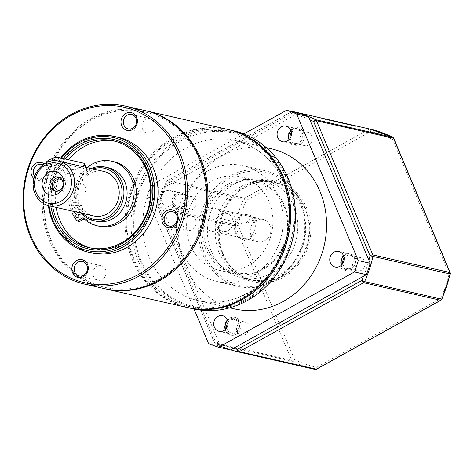 <?xml version="1.0" encoding="UTF-8"?>
<svg xmlns="http://www.w3.org/2000/svg" width="474" height="474" viewBox="0 0 474 474"><rect width="100%" height="100%" fill="white"/><g stroke="black" fill="none" stroke-linecap="round" stroke-linejoin="round"><path stroke-width="0.36" stroke-dasharray="2.37 1.78" d="M174.545 204.098A6.849 6.126 -77.2 0 0 178.639 207.659A6.849 6.126 -77.2 0 0 184.89 205.106A6.849 6.126 -77.2 0 0 185.778 197.871A6.849 6.126 -77.2 0 0 181.684 194.31A6.849 6.126 -77.2 0 0 175.433 196.87A6.849 6.126 -77.2 0 0 174.545 204.098M184.475 206.362A6.849 6.126 -77.2 0 0 188.569 209.923A6.849 6.126 -77.2 0 0 194.82 207.369A6.849 6.126 -77.2 0 0 195.709 200.135A6.849 6.126 -77.2 0 0 191.614 196.574A6.849 6.126 -77.2 0 0 185.364 199.133A6.849 6.126 -77.2 0 0 184.475 206.362M226.768 327.854A6.849 6.126 -77.2 0 0 227.212 329.383A6.849 6.126 -77.2 0 0 231.306 332.949A6.849 6.126 -77.2 0 0 237.557 330.39A6.849 6.126 -77.2 0 0 238.44 323.161A6.849 6.126 -77.2 0 0 234.346 319.594A6.849 6.126 -77.2 0 0 228.053 322.219M237.142 331.646A6.849 6.126 -77.2 0 0 241.236 335.213A6.849 6.126 -77.2 0 0 247.487 332.653A6.849 6.126 -77.2 0 0 248.37 325.425A6.849 6.126 -77.2 0 0 244.276 321.858A6.849 6.126 -77.2 0 0 238.031 324.417A6.849 6.126 -77.2 0 0 237.142 331.646M342.803 263.544A6.849 6.126 -77.2 0 0 343.247 265.073A6.849 6.126 -77.2 0 0 347.341 268.639A6.849 6.126 -77.2 0 0 353.592 266.08A6.849 6.126 -77.2 0 0 354.475 258.851A6.849 6.126 -77.2 0 0 350.387 255.285A6.849 6.126 -77.2 0 0 344.088 257.909M353.177 267.336A6.849 6.126 -77.2 0 0 357.272 270.903A6.849 6.126 -77.2 0 0 363.522 268.343A6.849 6.126 -77.2 0 0 364.411 261.115A6.849 6.126 -77.2 0 0 360.317 257.548A6.849 6.126 -77.2 0 0 354.066 260.108A6.849 6.126 -77.2 0 0 353.177 267.336M290.141 138.26A6.849 6.126 -77.2 0 0 290.586 139.789A6.849 6.126 -77.2 0 0 294.674 143.355A6.849 6.126 -77.2 0 0 300.925 140.796A6.849 6.126 -77.2 0 0 301.814 133.567A6.849 6.126 -77.2 0 0 297.719 130A6.849 6.126 -77.2 0 0 291.421 132.625M300.516 142.052A6.849 6.126 -77.2 0 0 304.604 145.619A6.849 6.126 -77.2 0 0 310.855 143.059A6.849 6.126 -77.2 0 0 311.744 135.831A6.849 6.126 -77.2 0 0 307.65 132.264A6.849 6.126 -77.2 0 0 301.399 134.823A6.849 6.126 -77.2 0 0 300.516 142.052M216.772 217.679L221.394 214.337A9.13 8.171 -77.2 0 0 217.305 226.572A9.13 8.171 -77.2 0 0 228.19 230.506A9.13 8.171 -77.2 0 0 232.278 218.271A9.13 8.171 -77.2 0 0 221.394 214.337L228 211.451A11.412 10.215 102.8 0 1 228.32 211.517A11.412 10.215 102.8 0 1 235.14 217.459A11.412 10.215 102.8 0 1 233.664 229.511A11.412 10.215 102.8 0 1 223.248 233.777A11.412 10.215 102.8 0 1 216.428 227.834A11.412 10.215 102.8 0 1 216.772 217.679L245.568 224.238L256.801 218.016A11.412 10.215 -77.2 0 0 245.568 224.238M251.184 235.756A11.412 10.215 102.8 0 1 252.66 223.704A11.412 10.215 102.8 0 1 263.076 219.438A11.412 10.215 102.8 0 1 269.896 225.381A11.412 10.215 102.8 0 1 268.42 237.433A11.412 10.215 102.8 0 1 258.004 241.699A11.412 10.215 102.8 0 1 251.184 235.756M256.801 218.016L228 211.451M301.713 207.748A50.22 44.941 -77.2 0 0 271.703 181.607A50.22 44.941 -77.2 0 0 225.873 200.372A50.22 44.941 -77.2 0 0 219.367 253.389A50.22 44.941 -77.2 0 0 249.383 279.53A50.22 44.941 -77.2 0 0 295.207 260.765A50.22 44.941 -77.2 0 0 301.713 207.748M305.689 208.655A50.22 44.941 -77.2 0 0 275.672 182.514A50.22 44.941 -77.2 0 0 229.843 201.278A50.22 44.941 -77.2 0 0 223.337 254.295A50.22 44.941 -77.2 0 0 253.353 280.436A50.22 44.941 -77.2 0 0 299.183 261.672A50.22 44.941 -77.2 0 0 305.689 208.655M235.063 224.522L238.049 225.209A120.977 108.268 102.8 0 1 246.308 200.484L243.482 199.335A123.264 110.312 -77.2 0 0 235.063 224.522L158.002 206.96A123.264 110.312 102.8 0 1 166.421 181.773L167.263 182.472A120.977 108.268 -77.2 0 0 159.003 207.191L158.002 206.96A2.281 2.044 -77.2 0 0 158.126 208.453L235.181 226.021L291.611 360.258L214.556 342.696L158.126 208.453A2.281 0.634 157.2 0 1 157.889 208.299A2.281 0.634 157.2 0 1 159.003 207.191L215.433 341.434A2.281 0.995 116.7 0 0 215.397 343.697L215.397 343.697A2.281 0.995 116.7 0 0 215.498 343.733L292.559 361.295A2.281 0.995 116.7 0 0 294.478 359.446L238.049 225.209A2.281 0.634 157.2 0 1 235.181 226.021A2.281 2.044 -77.2 0 1 235.063 224.522M292.612 111.692A2.281 1.019 103 0 0 291.599 113.564L167.263 182.472A2.281 0.794 61 0 1 167.15 180.701A2.281 0.794 61 0 1 167.411 180.677A2.281 2.044 -77.2 0 0 166.421 181.773L243.482 199.335A2.281 2.044 -77.2 0 1 244.466 198.239A2.281 0.794 61 0 1 246.308 200.484L370.644 131.582A2.281 1.019 103 0 0 370.158 129.129A2.281 2.044 -77.2 0 0 368.802 129.337L244.466 198.239L167.411 180.677L291.741 111.769L368.802 129.337A2.281 0.794 61 0 1 370.644 131.582A120.977 108.268 102.8 0 1 392.638 139.534A2.281 0.995 116.7 0 0 392.81 137.377M314.967 369.394A2.281 1.019 103 0 0 316.472 367.397A120.977 108.268 102.8 0 1 294.478 359.446A2.281 0.634 157.2 0 1 291.611 360.258A2.281 2.044 -77.2 0 0 292.559 361.295A123.264 110.312 -77.2 0 0 314.967 369.394M393.752 138.42A2.281 0.634 157.2 0 1 392.638 139.534L449.068 273.771A120.977 108.268 102.8 0 1 440.808 298.496L441.898 299.195M270.855 148.64A82.174 73.541 -77.2 0 0 195.863 179.344A82.174 73.541 -77.2 0 0 185.221 266.098A82.174 73.541 -77.2 0 0 234.334 308.876M140.126 260.795A89.936 80.485 102.8 0 1 180.398 140.316A89.936 80.485 102.8 0 1 287.605 179.065A89.936 80.485 102.8 0 1 247.333 299.55A89.936 80.485 102.8 0 1 140.126 260.795M192.983 308.817A91.304 81.712 102.8 0 1 138.408 261.287A91.304 81.712 102.8 0 1 150.234 164.893A91.304 81.712 102.8 0 1 233.564 130.771M187.621 307.59A91.304 81.712 102.8 0 1 133.644 260.196A91.304 81.712 102.8 0 1 145.275 164.075A91.304 81.712 102.8 0 1 228.201 129.556M186.217 197.243A7.987 7.151 102.8 0 1 185.18 205.675A7.987 7.151 102.8 0 1 177.892 208.661A7.987 7.151 102.8 0 1 173.117 204.501A7.987 7.151 102.8 0 1 174.148 196.07A7.987 7.151 102.8 0 1 181.441 193.084A7.987 7.151 102.8 0 1 186.217 197.243M174.793 194.642A7.987 7.151 102.8 0 1 173.762 203.073A7.987 7.151 102.8 0 1 166.469 206.06A7.987 7.151 102.8 0 1 161.693 201.9A7.987 7.151 102.8 0 1 162.73 193.463A7.987 7.151 102.8 0 1 170.018 190.483A7.987 7.151 102.8 0 1 174.793 194.642M227.638 320.388A7.987 7.151 102.8 0 1 234.103 318.368A7.987 7.151 102.8 0 1 238.878 322.527A7.987 7.151 102.8 0 1 237.847 330.959A7.987 7.151 102.8 0 1 230.554 333.945A7.987 7.151 102.8 0 1 225.778 329.786A7.987 7.151 102.8 0 1 225.6 329.323M343.674 256.079A7.987 7.151 102.8 0 1 350.144 254.058A7.987 7.151 102.8 0 1 354.919 258.217A7.987 7.151 102.8 0 1 353.882 266.655A7.987 7.151 102.8 0 1 346.589 269.641A7.987 7.151 102.8 0 1 341.819 265.481A7.987 7.151 102.8 0 1 341.636 265.013M291.012 130.794A7.987 7.151 102.8 0 1 297.476 128.774A7.987 7.151 102.8 0 1 302.252 132.933A7.987 7.151 102.8 0 1 301.215 141.37A7.987 7.151 102.8 0 1 293.927 144.357A7.987 7.151 102.8 0 1 289.152 140.197A7.987 7.151 102.8 0 1 288.974 139.729M134.172 259.438A89.936 80.485 102.8 0 1 174.444 138.959A89.936 80.485 102.8 0 1 281.651 177.709A89.936 80.485 102.8 0 1 241.379 298.187A89.936 80.485 102.8 0 1 134.172 259.438M187.651 196.834A9.13 8.171 102.8 0 1 183.562 209.07A9.13 8.171 102.8 0 1 172.678 205.135A9.13 8.171 102.8 0 1 176.766 192.9A9.13 8.171 102.8 0 1 187.651 196.834M240.312 322.119A9.13 8.171 102.8 0 1 236.224 334.354A9.13 8.171 102.8 0 1 225.34 330.419A9.13 8.171 102.8 0 1 229.428 318.19A9.13 8.171 102.8 0 1 240.312 322.119M356.347 257.815A9.13 8.171 102.8 0 1 352.259 270.044A9.13 8.171 102.8 0 1 341.375 266.11A9.13 8.171 102.8 0 1 345.463 253.88A9.13 8.171 102.8 0 1 356.347 257.815M303.686 132.53A9.13 8.171 102.8 0 1 299.598 144.76A9.13 8.171 102.8 0 1 288.713 140.825A9.13 8.171 102.8 0 1 292.802 128.596A9.13 8.171 102.8 0 1 303.686 132.53M187.023 307.46A91.304 81.712 102.8 0 1 132.453 259.924A91.304 81.712 102.8 0 1 144.28 163.53A91.304 81.712 102.8 0 1 227.603 129.414M222.217 254.917A51.589 46.168 -77.2 0 0 283.707 277.142A51.589 46.168 -77.2 0 0 306.808 208.033A51.589 46.168 -77.2 0 0 245.313 185.808A51.589 46.168 -77.2 0 0 222.217 254.917M222.744 254.159A50.22 44.941 -77.2 0 0 252.755 280.3A50.22 44.941 -77.2 0 0 298.584 261.535A50.22 44.941 -77.2 0 0 305.09 208.519A50.22 44.941 -77.2 0 0 275.074 182.377A50.22 44.941 -77.2 0 0 229.25 201.142A50.22 44.941 -77.2 0 0 222.744 254.159M104.801 288.713A91.304 81.712 102.8 0 1 50.825 241.319A91.304 81.712 102.8 0 1 62.455 145.198A91.304 81.712 102.8 0 1 145.382 110.679M211.422 251.576A50.22 44.941 -77.2 0 0 241.438 277.723A50.22 44.941 -77.2 0 0 287.268 258.958A50.22 44.941 -77.2 0 0 293.767 205.941A50.22 44.941 -77.2 0 0 263.757 179.794A50.22 44.941 -77.2 0 0 217.927 198.559A50.22 44.941 -77.2 0 0 211.422 251.576M51.352 240.561A89.936 80.485 102.8 0 1 91.624 120.082A89.936 80.485 102.8 0 1 198.831 158.831A89.936 80.485 102.8 0 1 158.559 279.31A89.936 80.485 102.8 0 1 51.352 240.561M104.203 288.583A91.304 81.712 102.8 0 1 49.634 241.047A91.304 81.712 102.8 0 1 61.46 144.659A91.304 81.712 102.8 0 1 144.783 110.537M203.34 255.593A59.351 53.112 -77.2 0 0 238.813 286.486A59.351 53.112 -77.2 0 0 292.973 264.308A59.351 53.112 -77.2 0 0 300.658 201.651A59.351 53.112 -77.2 0 0 265.191 170.758A59.351 53.112 -77.2 0 0 211.025 192.936A59.351 53.112 -77.2 0 0 203.34 255.593M205.058 255.101A57.976 51.885 -77.2 0 0 274.173 280.087A57.976 51.885 -77.2 0 0 300.131 202.41A57.976 51.885 -77.2 0 0 231.022 177.43A57.976 51.885 -77.2 0 0 205.058 255.101M181.098 250.521A59.351 53.112 -77.2 0 0 216.571 281.414A59.351 53.112 -77.2 0 0 270.731 259.242A59.351 53.112 -77.2 0 0 278.416 196.586A59.351 53.112 -77.2 0 0 242.943 165.687A59.351 53.112 -77.2 0 0 188.782 187.864A59.351 53.112 -77.2 0 0 181.098 250.521M269.06 201.77A47.933 42.897 -77.2 0 0 240.407 176.814A47.933 42.897 -77.2 0 0 196.663 194.725A47.933 42.897 -77.2 0 0 190.453 245.336A47.933 42.897 -77.2 0 0 219.107 270.287A47.933 42.897 -77.2 0 0 262.851 252.375A47.933 42.897 -77.2 0 0 269.06 201.77M284.353 205.254A47.933 42.897 -77.2 0 0 255.699 180.304A47.933 42.897 -77.2 0 0 211.955 198.215A47.933 42.897 -77.2 0 0 205.746 248.82A47.933 42.897 -77.2 0 0 234.399 273.776A47.933 42.897 -77.2 0 0 278.143 255.865A47.933 42.897 -77.2 0 0 284.353 205.254M44.212 163.915A9.13 8.171 102.8 0 1 46.701 167.239A9.13 8.171 102.8 0 1 44.177 178.366A9.13 8.171 102.8 0 1 33.909 178.603M42.909 164.804A7.4 6.624 102.8 0 1 46.037 168.199A7.4 6.624 102.8 0 1 45.077 176.008A7.4 6.624 102.8 0 1 38.323 178.775A7.4 6.624 102.8 0 1 34.608 176.215M48.384 205.615A59.351 53.112 102.8 0 1 60.725 157.978M91.446 252.897A59.351 53.112 102.8 0 1 55.973 222.004A59.351 53.112 102.8 0 1 63.658 159.347A59.351 53.112 102.8 0 1 117.825 137.17M283.825 206.012A46.565 41.671 -77.2 0 0 228.314 185.95A46.565 41.671 -77.2 0 0 207.464 248.335A46.565 41.671 -77.2 0 0 262.975 268.397A46.565 41.671 -77.2 0 0 283.825 206.012M195.584 219.752A7.4 6.624 102.8 0 1 194.624 227.567A7.4 6.624 102.8 0 1 187.87 230.328A7.4 6.624 102.8 0 1 183.444 226.477A7.4 6.624 102.8 0 1 184.404 218.662A7.4 6.624 102.8 0 1 191.158 215.901A7.4 6.624 102.8 0 1 195.584 219.752M105.589 269.623A7.4 6.624 102.8 0 1 104.636 277.438A7.4 6.624 102.8 0 1 97.881 280.205A7.4 6.624 102.8 0 1 93.455 276.348A7.4 6.624 102.8 0 1 94.415 268.539A7.4 6.624 102.8 0 1 101.169 265.772A7.4 6.624 102.8 0 1 105.589 269.623M64.748 172.465A7.4 6.624 102.8 0 1 63.789 180.274A7.4 6.624 102.8 0 1 57.034 183.041A7.4 6.624 102.8 0 1 52.614 179.19A7.4 6.624 102.8 0 1 53.574 171.375A7.4 6.624 102.8 0 1 60.322 168.608A7.4 6.624 102.8 0 1 64.748 172.465M154.737 122.588A7.4 6.624 102.8 0 1 153.777 130.403A7.4 6.624 102.8 0 1 147.029 133.164A7.4 6.624 102.8 0 1 142.603 129.313A7.4 6.624 102.8 0 1 143.563 121.504A7.4 6.624 102.8 0 1 150.317 118.737A7.4 6.624 102.8 0 1 154.737 122.588M49.083 205.787A57.976 51.885 102.8 0 1 61.466 158.15M235.163 232.983A12.78 11.441 -77.2 0 0 250.402 238.487A12.78 11.441 -77.2 0 0 256.126 221.364A12.78 11.441 -77.2 0 0 240.887 215.86A12.78 11.441 -77.2 0 0 235.163 232.983M235.691 232.224A11.412 10.215 -77.2 0 0 242.51 238.167A11.412 10.215 -77.2 0 0 252.926 233.901A11.412 10.215 -77.2 0 0 254.408 221.85A11.412 10.215 -77.2 0 0 247.588 215.913A11.412 10.215 -77.2 0 0 237.172 220.173A11.412 10.215 -77.2 0 0 235.691 232.224M203.518 224.889A11.412 10.215 -77.2 0 0 210.338 230.832A11.412 10.215 -77.2 0 0 220.754 226.566A11.412 10.215 -77.2 0 0 222.235 214.521A11.412 10.215 -77.2 0 0 215.409 208.578A11.412 10.215 -77.2 0 0 204.993 212.844A11.412 10.215 -77.2 0 0 203.518 224.889M115.111 141.27A54.783 49.029 102.8 0 1 116.805 141.619A54.783 49.029 102.8 0 1 149.553 170.142A54.783 49.029 102.8 0 1 142.455 227.976A54.783 49.029 102.8 0 1 92.46 248.447A54.783 49.029 102.8 0 1 90.777 248.026M73.855 202.908A1.825 1.635 102.8 0 1 71.953 205.52A1.825 1.635 102.8 0 1 71.1 202.641A1.825 1.635 102.8 0 1 73.855 202.908M76.041 203.405A1.825 1.635 102.8 0 1 74.14 206.018A1.825 1.635 102.8 0 1 73.28 203.139A1.825 1.635 102.8 0 1 76.041 203.405M78.844 214.817A1.825 1.635 102.8 0 1 80.9 217.459A1.825 1.635 102.8 0 1 78.251 217.406M80.989 213.057A27.391 24.512 102.8 0 1 76.812 206.261A27.391 24.512 102.8 0 1 91.132 168.543M79.365 221.494A39.946 35.751 102.8 0 1 74.655 214.141L83.104 209.461A27.391 24.512 -77.2 0 1 82.174 207.482A27.391 24.512 -77.2 0 1 81.404 205.414L79.217 204.916A27.391 24.512 102.8 0 1 84.218 177.175A27.391 24.512 102.8 0 1 108.534 167.832M82.701 213.448A26.023 23.285 102.8 0 1 77.339 205.503A26.023 23.285 102.8 0 1 92.845 168.934M75.028 175.244C77.043 175.155 79.774 174.035 83.228 171.884L86.896 169.36L86.256 169.022L60.441 163.139L52.561 164.111L48.461 168.78L49.207 169.36L75.028 175.244L72.599 169.467A6.843 1.908 157.2 0 0 81.19 167.032A6.843 1.908 157.2 0 0 84.52 163.702M93.603 215.931A22.829 20.429 102.8 0 1 79.958 204.051A22.829 20.429 102.8 0 1 82.914 179.948A22.829 20.429 102.8 0 1 103.747 171.422M46.037 162.884A6.849 1.908 157.2 0 0 46.079 163.127A6.849 1.908 157.2 0 0 46.778 163.583L72.599 169.467M59.38 177.353A7.306 6.535 102.8 0 1 60.577 177.501A7.306 6.535 102.8 0 1 64.944 181.305A7.306 6.535 102.8 0 1 63.996 189.013A7.306 6.535 102.8 0 1 57.33 191.745A7.306 6.535 102.8 0 1 56.187 191.354M62.42 180.381A5.611 5.024 102.8 0 1 63.557 182.069A5.611 5.024 102.8 0 1 60.239 189.95M85.403 187.052A5.611 5.024 102.8 0 1 84.674 192.977A5.611 5.024 102.8 0 1 79.555 195.075A5.611 5.024 102.8 0 1 76.201 192.154A5.611 5.024 102.8 0 1 76.924 186.229A5.611 5.024 102.8 0 1 82.049 184.131A5.611 5.024 102.8 0 1 85.403 187.052M46.778 163.583L49.207 169.36M83.104 209.461L80.918 208.963A27.391 24.512 102.8 0 0 96.364 221.245M79.217 204.916L70.774 209.603A39.946 35.751 102.8 0 1 68.689 200.792L74.602 197.51A33.097 29.619 102.8 0 1 87.044 167.612M75.704 211.848L80.918 208.963M81.404 205.414L72.955 210.101L70.774 209.603M72.955 210.101A39.946 35.751 102.8 0 1 70.869 201.29L68.689 200.792M70.869 201.29L76.788 198.008L74.602 197.51M76.788 198.008A33.097 29.619 102.8 0 1 113.861 161.729M99.149 226.27A33.097 29.619 102.8 0 1 85.279 218.218L83.092 217.72M85.279 218.218L84.188 218.822M74.655 214.141L72.469 213.644M56.11 207.387A54.783 49.029 102.8 0 1 68.594 159.774M52.733 206.617A54.783 49.029 102.8 0 1 65.216 159.003M50.825 206.178A56.151 50.256 102.8 0 1 63.267 158.559M298.43 113.019L162.641 188.273A123.264 110.312 -77.2 0 0 158.837 199.661L220.463 346.269A123.264 110.312 -77.2 0 0 230.595 349.931M208.548 343.549L220.463 346.269M158.837 199.661L146.916 196.941L194.044 309.054M243.867 133.935L150.726 185.559L162.641 188.273M150.726 185.559A123.264 110.312 -77.2 0 0 146.916 196.941M363.564 276.235A120.977 108.268 -77.2 0 0 368.908 260.25M309.842 119.721A120.977 108.268 -77.2 0 0 291.599 113.564A2.281 0.794 61 0 1 291.486 111.793A2.281 0.794 61 0 1 291.741 111.769A2.281 2.044 -77.2 0 1 293.098 111.568M292.073 111.568A2.281 2.281 0 0 0 291.486 111.793L167.15 180.701A2.281 2.281 0 0 0 166.173 181.767L157.771 206.907A2.281 2.281 0 0 0 157.889 208.299L214.319 342.542A2.281 2.281 0 0 0 215.397 343.697L230.684 349.883A123.264 110.312 102.8 0 1 215.498 343.733A2.281 2.044 -77.2 0 1 214.556 342.696A2.281 0.634 157.2 0 1 214.319 342.542A2.281 0.634 157.2 0 1 215.433 341.434A120.977 108.268 -77.2 0 0 233.415 348.366M440.921 300.261A2.281 0.794 61 0 0 440.808 298.496L316.472 367.397A2.281 0.794 61 0 1 316.585 369.169M449.068 273.771A2.281 0.634 157.2 0 0 450.181 272.663M149.47 257.951A82.174 73.541 -77.2 0 0 198.588 300.729A82.174 73.541 -77.2 0 0 273.581 270.026A82.174 73.541 -77.2 0 0 284.222 183.272A82.174 73.541 -77.2 0 0 235.11 140.488A82.174 73.541 -77.2 0 0 160.117 171.197A82.174 73.541 -77.2 0 0 149.47 257.951M286.859 179.48A89.023 79.668 102.8 0 1 246.995 298.738A89.023 79.668 102.8 0 1 140.879 260.38A89.023 79.668 102.8 0 1 180.742 141.122A89.023 79.668 102.8 0 1 286.859 179.48M48.917 205.746A22.829 20.429 102.8 0 1 35.272 193.866A22.829 20.429 102.8 0 1 38.228 169.763A22.829 20.429 102.8 0 1 59.06 161.237M59.7 161.379L60.441 163.139M86.256 169.022L85.516 167.263M188.569 209.923L178.639 207.659M241.236 335.213L231.306 332.949M357.272 270.903L347.341 268.639M304.604 145.619L294.674 143.355M228.32 211.517L263.076 219.438M271.703 181.607L275.672 182.514M249.383 279.53L253.353 280.436M223.248 233.777L258.004 241.699M307.65 132.264L297.719 130M360.317 257.548L350.387 255.285M244.276 321.858L234.346 319.594M191.614 196.574L181.684 194.31M266.258 147.592L235.11 140.488C257.264 146.045 273.403 160.153 283.523 182.81C296.487 212.441 289.922 251.824 267.899 276.2C247.843 297.631 224.741 305.807 198.588 300.729L229.736 307.827M166.469 206.06L177.892 208.661M219.136 331.344L230.554 333.945M335.171 267.034L346.589 269.641M282.504 141.75L293.927 144.357M252.755 280.3L241.438 277.723M238.813 286.486L216.571 281.414M240.407 176.814L255.699 180.304M187.87 230.328L169.159 226.068M97.881 280.205L79.17 275.939M57.034 183.041L38.323 178.775M147.029 133.164L128.318 128.904M242.51 238.167L210.338 230.832M92.46 248.447L89.082 247.677M74.14 206.018L71.953 205.52M79.235 218.141L77.049 217.643M46.079 163.127L48.461 168.78M57.33 191.745L54.99 191.212M79.555 195.075L57.71 190.098M82.049 184.131L60.204 179.148M60.577 177.501L58.231 176.968M86.072 167.393L86.896 169.36M80.047 214.58L77.86 214.082M74.951 202.457L72.765 201.96M116.805 141.619L113.434 140.849M247.588 215.913L215.409 208.578M150.317 118.737L131.606 114.471M60.322 168.608L41.611 164.348M101.169 265.772L82.458 261.506M191.158 215.901L172.447 211.635M219.107 270.287L234.399 273.776M265.191 170.758L242.943 165.687M275.074 182.377L263.757 179.794M286.059 126.173L297.476 128.774M338.72 251.457L350.144 254.058M222.685 315.767L234.103 318.368M170.018 190.483L181.441 193.084"/><path stroke-width="0.71" d="M228.053 322.219A6.849 6.126 -77.2 0 0 226.768 327.854M344.088 257.909A6.849 6.126 -77.2 0 0 342.803 263.544M291.421 132.625A6.849 6.126 -77.2 0 0 290.141 138.26M392.81 137.377A2.281 0.995 116.7 0 0 392.673 137.27A2.281 0.995 116.7 0 0 392.573 137.229A123.264 110.312 -77.2 0 0 370.158 129.129L293.098 111.568A2.281 1.019 103 0 0 292.612 111.692M233.415 348.366A120.977 108.268 -77.2 0 0 237.427 349.379L361.763 280.478L364.589 281.627L441.649 299.189A2.281 2.044 -77.2 0 1 440.66 300.285L363.599 282.723L239.269 351.631L316.33 369.193L440.66 300.285A2.281 0.794 61 0 0 440.921 300.261A2.281 2.281 0 0 0 441.898 299.195L441.649 299.189A123.264 110.312 -77.2 0 0 450.069 274.008L450.3 274.061A2.281 2.281 0 0 0 450.181 272.663L393.752 138.42A2.281 2.281 0 0 0 392.673 137.27L370.158 129.129A2.281 2.044 -77.2 0 0 370.153 129.129L293.098 111.568A123.264 110.312 102.8 0 1 315.512 119.667A2.281 0.995 116.7 0 0 313.592 121.516A120.977 108.268 -77.2 0 0 309.842 119.721M237.427 349.379A2.281 1.019 103 0 0 237.907 351.832L237.907 351.832A2.281 1.019 103 0 0 237.912 351.832A123.264 110.312 102.8 0 1 230.684 349.877L237.912 351.832A2.281 2.044 -77.2 0 0 239.269 351.631A2.281 0.794 61 0 1 237.427 349.379M441.898 299.195L450.3 274.061L449.068 273.771M450.181 272.663A2.281 0.634 157.2 0 0 449.945 272.509A2.281 2.044 -77.2 0 1 450.069 274.008L370.022 255.759L313.592 121.516A2.281 0.634 157.2 0 1 316.46 120.704L372.89 254.947L449.945 272.509L393.515 138.266L316.46 120.704A2.281 2.044 -77.2 0 0 315.512 119.667L392.573 137.229A2.281 2.044 -77.2 0 1 393.515 138.266A2.281 0.634 157.2 0 1 393.752 138.42M229.736 307.827L234.334 308.876A82.174 73.541 -77.2 0 0 309.326 278.173A82.174 73.541 -77.2 0 0 319.974 191.419A82.174 73.541 -77.2 0 0 270.855 148.64L266.258 147.592M228.201 129.556A91.304 81.712 102.8 0 1 228.794 129.686L233.564 130.771A91.304 81.712 102.8 0 1 288.133 178.307A91.304 81.712 102.8 0 1 276.306 274.701A91.304 81.712 102.8 0 1 192.983 308.817L188.214 307.733A91.304 81.712 102.8 0 1 187.621 307.59M228.794 129.686A91.304 81.712 102.8 0 1 283.369 177.217A91.304 81.712 102.8 0 1 271.543 273.611A91.304 81.712 102.8 0 1 188.214 307.733M227.461 319.926A7.987 7.151 102.8 0 1 226.424 328.358A7.987 7.151 102.8 0 1 219.136 331.344A7.987 7.151 102.8 0 1 214.361 327.184A7.987 7.151 102.8 0 1 215.397 318.753A7.987 7.151 102.8 0 1 222.685 315.767A7.987 7.151 102.8 0 1 227.461 319.926M343.496 255.616A7.987 7.151 102.8 0 1 342.465 264.048A7.987 7.151 102.8 0 1 335.171 267.034A7.987 7.151 102.8 0 1 330.396 262.874A7.987 7.151 102.8 0 1 331.433 254.443A7.987 7.151 102.8 0 1 338.72 251.457A7.987 7.151 102.8 0 1 343.496 255.616M290.835 130.332A7.987 7.151 102.8 0 1 289.798 138.763A7.987 7.151 102.8 0 1 282.504 141.75A7.987 7.151 102.8 0 1 277.734 137.59A7.987 7.151 102.8 0 1 278.765 129.159A7.987 7.151 102.8 0 1 286.059 126.173A7.987 7.151 102.8 0 1 290.835 130.332M145.382 110.679A91.304 81.712 102.8 0 1 145.974 110.809L227.603 129.414A91.304 81.712 102.8 0 1 282.178 176.95A91.304 81.712 102.8 0 1 270.346 273.344A91.304 81.712 102.8 0 1 187.023 307.46L105.394 288.856A91.304 81.712 102.8 0 1 104.801 288.713M145.974 110.809A91.304 81.712 102.8 0 1 200.549 158.346A91.304 81.712 102.8 0 1 188.723 254.734A91.304 81.712 102.8 0 1 105.394 288.856M125.521 106.146L144.783 110.537A91.304 81.712 102.8 0 1 199.358 158.073A91.304 81.712 102.8 0 1 187.532 254.467A91.304 81.712 102.8 0 1 104.203 288.583L84.941 284.193A91.304 81.712 102.8 0 1 30.366 236.656A91.304 81.712 102.8 0 1 42.192 140.268A91.304 81.712 102.8 0 1 125.521 106.146A91.304 81.712 102.8 0 1 180.09 153.683A91.304 81.712 102.8 0 1 168.264 250.076A91.304 81.712 102.8 0 1 84.941 284.193M30.893 235.898A89.936 80.485 102.8 0 1 71.165 115.419A89.936 80.485 102.8 0 1 178.372 154.168A89.936 80.485 102.8 0 1 138.1 274.647A89.936 80.485 102.8 0 1 30.893 235.898M177.537 214.532A9.13 8.171 102.8 0 1 173.448 226.762A9.13 8.171 102.8 0 1 162.564 222.827A9.13 8.171 102.8 0 1 166.652 210.598A9.13 8.171 102.8 0 1 177.537 214.532M176.873 215.486A7.4 6.624 102.8 0 1 175.913 223.301A7.4 6.624 102.8 0 1 169.159 226.068A7.4 6.624 102.8 0 1 164.739 222.211A7.4 6.624 102.8 0 1 165.693 214.402A7.4 6.624 102.8 0 1 172.447 211.635A7.4 6.624 102.8 0 1 176.873 215.486M87.548 264.403A9.13 8.171 102.8 0 1 83.46 276.632A9.13 8.171 102.8 0 1 72.575 272.698A9.13 8.171 102.8 0 1 76.664 260.469A9.13 8.171 102.8 0 1 87.548 264.403M86.878 265.363A7.4 6.624 102.8 0 1 85.924 273.172A7.4 6.624 102.8 0 1 79.17 275.939A7.4 6.624 102.8 0 1 74.744 272.088A7.4 6.624 102.8 0 1 75.704 264.273A7.4 6.624 102.8 0 1 82.458 261.506A7.4 6.624 102.8 0 1 86.878 265.363M33.909 178.603A9.13 8.171 102.8 0 1 31.728 175.54A9.13 8.171 102.8 0 1 34.098 164.561A9.13 8.171 102.8 0 1 44.212 163.915M34.608 176.215A7.4 6.624 102.8 0 1 33.903 174.924A7.4 6.624 102.8 0 1 34.863 167.109A7.4 6.624 102.8 0 1 41.611 164.348A7.4 6.624 102.8 0 1 42.909 164.804M136.696 117.368A9.13 8.171 102.8 0 1 132.607 129.598A9.13 8.171 102.8 0 1 121.723 125.663A9.13 8.171 102.8 0 1 125.811 113.434A9.13 8.171 102.8 0 1 136.696 117.368M136.026 118.322A7.4 6.624 102.8 0 1 135.066 126.137A7.4 6.624 102.8 0 1 128.318 128.904A7.4 6.624 102.8 0 1 123.892 125.053A7.4 6.624 102.8 0 1 124.852 117.238A7.4 6.624 102.8 0 1 131.606 114.471A7.4 6.624 102.8 0 1 136.026 118.322M60.725 157.978A59.351 53.112 102.8 0 1 114.447 136.399A59.351 53.112 102.8 0 1 149.92 167.298A59.351 53.112 102.8 0 1 142.23 229.949A59.351 53.112 102.8 0 1 88.069 252.127A59.351 53.112 102.8 0 1 52.596 221.234A59.351 53.112 102.8 0 1 48.384 205.615M114.447 136.399L117.825 137.17A59.351 53.112 102.8 0 1 153.292 168.069A59.351 53.112 102.8 0 1 145.607 230.72A59.351 53.112 102.8 0 1 91.446 252.897L88.069 252.127M61.466 158.15A57.976 51.885 102.8 0 1 148.202 167.784A57.976 51.885 102.8 0 1 122.239 245.455A57.976 51.885 102.8 0 1 53.124 220.475A57.976 51.885 102.8 0 1 49.083 205.787M63.267 158.559A56.151 50.256 102.8 0 1 146.703 168.614A56.151 50.256 102.8 0 1 121.557 243.837A56.151 50.256 102.8 0 1 54.623 219.646A56.151 50.256 102.8 0 1 50.825 206.178M65.216 159.003A54.783 49.029 102.8 0 1 113.434 140.849A54.783 49.029 102.8 0 1 146.176 169.372A54.783 49.029 102.8 0 1 139.078 227.206A54.783 49.029 102.8 0 1 89.082 247.677A54.783 49.029 102.8 0 1 56.341 219.16A54.783 49.029 102.8 0 1 52.733 206.617M90.777 248.026A54.783 49.029 102.8 0 1 59.718 219.93A54.783 49.029 102.8 0 1 56.11 207.387M78.951 215.03A1.825 1.635 102.8 0 1 77.049 217.643A1.825 1.635 102.8 0 1 76.195 214.763A1.825 1.635 102.8 0 1 78.951 215.03M78.251 217.406A1.825 1.635 102.8 0 1 78.844 214.817M91.132 168.543A27.391 24.512 102.8 0 1 105.358 167.103A27.391 24.512 102.8 0 1 121.729 181.364A27.391 24.512 102.8 0 1 118.18 210.284A27.391 24.512 102.8 0 1 93.182 220.517A27.391 24.512 102.8 0 1 80.989 213.057M105.358 167.103L108.534 167.832A27.391 24.512 102.8 0 1 124.905 182.087A27.391 24.512 102.8 0 1 121.362 211.007A27.391 24.512 102.8 0 1 96.364 221.245L93.182 220.517M92.845 168.934A26.023 23.285 102.8 0 1 120.011 181.85A26.023 23.285 102.8 0 1 112.356 213.946A26.023 23.285 102.8 0 1 82.701 213.448M103.747 171.422A22.829 20.429 102.8 0 1 117.392 183.302A22.829 20.429 102.8 0 1 114.435 207.405A22.829 20.429 102.8 0 1 93.603 215.931L48.917 205.746A22.829 20.429 102.8 0 0 69.749 197.22A22.829 20.429 102.8 0 0 72.706 173.117A22.829 20.429 102.8 0 0 59.06 161.237L103.747 171.422M86.072 167.393L84.52 163.702A6.843 1.908 157.2 0 0 83.827 163.246L58.006 157.362A6.849 1.908 157.2 0 0 50.878 159.051A6.849 1.908 157.2 0 0 46.037 162.884M62.918 177.768A12.099 10.831 102.8 0 1 57.502 193.979A12.099 10.831 102.8 0 1 43.075 188.765A12.099 10.831 102.8 0 1 48.49 172.554A12.099 10.831 102.8 0 1 62.918 177.768M62.598 180.772A7.306 6.535 102.8 0 1 61.656 188.48A7.306 6.535 102.8 0 1 54.99 191.212A7.306 6.535 102.8 0 1 50.623 187.408A7.306 6.535 102.8 0 1 51.565 179.693A7.306 6.535 102.8 0 1 58.231 176.968A7.306 6.535 102.8 0 1 62.598 180.772M56.187 191.354A7.306 6.535 102.8 0 1 52.964 187.941A7.306 6.535 102.8 0 1 59.38 177.353M60.239 189.95A5.611 5.024 102.8 0 1 57.71 190.098A5.611 5.024 102.8 0 1 54.35 187.171A5.611 5.024 102.8 0 1 55.079 181.246A5.611 5.024 102.8 0 1 60.204 179.148A5.611 5.024 102.8 0 1 62.42 180.381M87.044 167.612A33.097 29.619 102.8 0 1 111.674 161.231A33.097 29.619 102.8 0 1 133.2 200.081A33.097 29.619 102.8 0 1 96.963 225.772A33.097 29.619 102.8 0 1 83.092 217.72L77.179 220.997A39.946 35.751 102.8 0 1 72.469 213.644L75.704 211.848M111.674 161.231L113.861 161.729A33.097 29.619 102.8 0 1 135.386 200.579A33.097 29.619 102.8 0 1 99.149 226.27L96.963 225.772M84.188 218.822L79.365 221.494L77.179 220.997M68.594 159.774A54.783 49.029 102.8 0 1 115.111 141.27M194.044 309.054L208.548 343.549A123.264 110.312 -77.2 0 0 218.68 347.217L230.595 349.931L366.384 274.677A123.264 110.312 -77.2 0 0 370.188 263.289L308.562 116.681A123.264 110.312 -77.2 0 0 298.43 113.019L286.515 110.3L243.867 133.935M288.974 139.729A7.987 7.151 102.8 0 1 291.012 130.794M341.636 265.013A7.987 7.151 102.8 0 1 343.674 256.079M225.6 329.323A7.987 7.151 102.8 0 1 227.638 320.388M218.68 347.217L354.469 271.958L366.384 274.677M354.469 271.958A123.264 110.312 -77.2 0 0 358.273 260.576L370.188 263.289M358.273 260.576L296.641 113.961L308.562 116.681M296.641 113.961A123.264 110.312 -77.2 0 0 286.515 110.3M368.908 260.25A120.977 108.268 -77.2 0 0 370.022 255.759A2.281 0.634 157.2 0 1 372.89 254.947A2.281 2.044 -77.2 0 1 373.008 256.44A123.264 110.312 102.8 0 1 364.589 281.627A2.281 2.044 -77.2 0 1 363.599 282.723A2.281 0.794 61 0 1 361.763 280.478A120.977 108.268 -77.2 0 0 363.564 276.235M316.585 369.169A2.281 2.281 0 0 1 314.973 369.4L237.918 351.832L314.973 369.4A2.281 2.044 -77.2 0 0 314.973 369.4A2.281 2.044 -77.2 0 0 316.33 369.193A2.281 0.794 61 0 0 316.585 369.169L440.921 300.261M293.098 111.568L293.098 111.568A2.281 2.281 0 0 0 292.073 111.568M58.006 157.362L59.7 161.379M36.154 192.598A20.542 18.385 102.8 0 1 45.35 165.076A20.542 18.385 102.8 0 1 69.838 173.928A20.542 18.385 102.8 0 1 60.642 201.45A20.542 18.385 102.8 0 1 36.154 192.598M85.516 167.263L83.827 163.246M59.06 161.237C42.968 156.663 27.445 177.869 35.04 193.712C37.879 200.105 42.506 204.116 48.917 205.746"/></g></svg>
